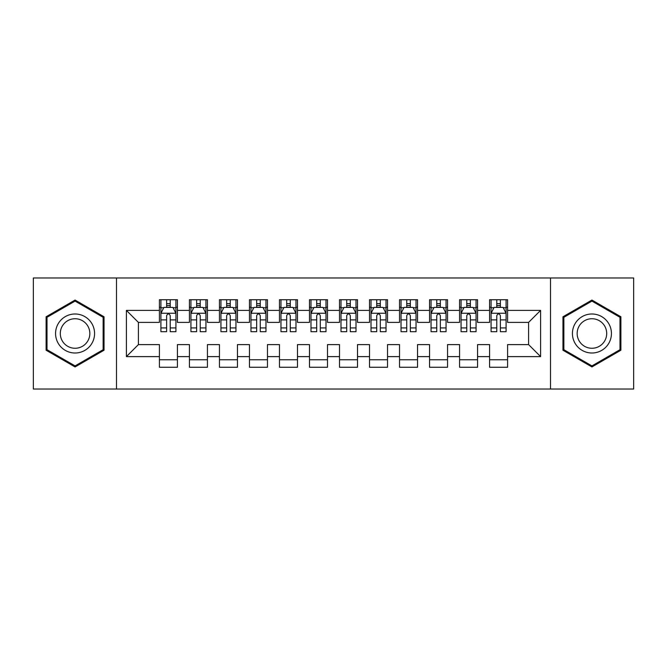 <?xml version="1.0" encoding="UTF-8"?>
<svg xmlns="http://www.w3.org/2000/svg" width="667" height="667" viewBox="0 0 667 667"><rect width="100%" height="100%" fill="white"/><g stroke="black" fill="none" stroke-linecap="round" stroke-linejoin="round"><path stroke-width="1" d="M550.508 389.028L633.65 389.028L633.65 277.972L550.508 277.972L550.508 389.028L116.492 389.028L116.492 277.972L33.35 277.972L33.35 389.028L116.492 389.028M550.508 277.972L116.492 277.972M126.396 356.612L126.396 310.388L159.413 310.388L159.413 322.394L138.403 322.394L138.403 344.606L126.396 356.612L159.413 356.612L159.413 367.267L177.422 367.267L177.422 356.612L189.428 356.612L189.428 367.267L207.437 367.267L207.437 356.612L219.443 356.612L219.443 367.267L237.452 367.267L237.452 356.612L249.458 356.612L249.458 367.267L267.467 367.267L267.467 356.612L279.473 356.612L279.473 367.267L297.482 367.267L297.482 356.612L309.488 356.612L309.488 367.267L327.497 367.267L327.497 356.612L339.503 356.612L339.503 367.267L357.512 367.267L357.512 356.612L369.518 356.612L369.518 367.267L387.527 367.267L387.527 356.612L399.533 356.612L399.533 367.267L417.542 367.267L417.542 356.612L429.548 356.612L429.548 367.267L447.557 367.267L447.557 356.612L459.563 356.612L459.563 367.267L477.572 367.267L477.572 356.612L489.578 356.612L489.578 367.267L507.587 367.267L507.587 344.606L528.597 344.606L528.597 322.394L507.587 322.394L507.587 310.388L540.603 310.388L540.603 356.612L507.587 356.612M507.587 310.388L507.587 299.733L489.578 299.733L489.578 310.388L477.572 310.388L477.572 299.733L459.563 299.733L459.563 310.388L447.557 310.388L447.557 299.733L429.548 299.733L429.548 310.388L417.542 310.388L417.542 299.733L399.533 299.733L399.533 310.388L387.527 310.388L387.527 299.733L369.518 299.733L369.518 310.388L357.512 310.388L357.512 299.733L339.503 299.733L339.503 310.388L327.497 310.388L327.497 299.733L309.488 299.733L309.488 310.388L297.482 310.388L297.482 299.733L279.473 299.733L279.473 310.388L267.467 310.388L267.467 299.733L249.458 299.733L249.458 310.388L237.452 310.388L237.452 299.733L219.443 299.733L219.443 310.388L207.437 310.388L207.437 299.733L189.428 299.733L189.428 310.388L177.422 310.388L177.422 299.733L159.413 299.733L159.413 310.388M477.572 356.612L477.572 344.606L489.578 344.606L489.578 356.612M540.603 310.388L528.597 322.394M447.557 356.612L447.557 344.606L459.563 344.606L459.563 356.612M489.578 310.388L489.578 322.394L477.572 322.394L477.572 310.388M417.542 356.612L417.542 344.606L429.548 344.606L429.548 356.612M459.563 310.388L459.563 322.394L447.557 322.394L447.557 310.388M387.527 356.612L387.527 344.606L399.533 344.606L399.533 356.612M429.548 310.388L429.548 322.394L417.542 322.394L417.542 310.388M357.512 356.612L357.512 344.606L369.518 344.606L369.518 356.612M399.533 310.388L399.533 322.394L387.527 322.394L387.527 310.388M327.497 356.612L327.497 344.606L339.503 344.606L339.503 356.612M369.518 310.388L369.518 322.394L357.512 322.394L357.512 310.388M297.482 356.612L297.482 344.606L309.488 344.606L309.488 356.612M339.503 310.388L339.503 322.394L327.497 322.394L327.497 310.388M267.467 356.612L267.467 344.606L279.473 344.606L279.473 356.612M309.488 310.388L309.488 322.394L297.482 322.394L297.482 310.388M237.452 356.612L237.452 344.606L249.458 344.606L249.458 356.612M279.473 310.388L279.473 322.394L267.467 322.394L267.467 310.388M207.437 356.612L207.437 344.606L219.443 344.606L219.443 356.612M249.458 310.388L249.458 322.394L237.452 322.394L237.452 310.388M177.422 356.612L177.422 344.606L189.428 344.606L189.428 356.612M219.443 310.388L219.443 322.394L207.437 322.394L207.437 310.388M138.403 344.606L159.413 344.606L159.413 356.612M189.428 310.388L189.428 322.394L177.422 322.394L177.422 310.388M489.578 307.237L491.079 307.237M506.086 307.237L507.587 307.237M459.563 307.237L461.064 307.237M476.071 307.237L477.572 307.237M429.548 307.237L431.049 307.237M446.056 307.237L447.557 307.237M399.533 307.237L401.034 307.237M416.041 307.237L417.542 307.237M369.518 307.237L371.019 307.237M386.026 307.237L387.527 307.237M339.503 307.237L341.004 307.237M356.011 307.237L357.512 307.237M309.488 307.237L310.989 307.237M325.996 307.237L327.497 307.237M279.473 307.237L280.974 307.237M295.981 307.237L297.482 307.237M249.458 307.237L250.959 307.237M265.966 307.237L267.467 307.237M219.443 307.237L220.944 307.237M235.951 307.237L237.452 307.237M189.428 307.237L190.929 307.237M205.936 307.237L207.437 307.237M159.413 307.237L160.914 307.237M175.921 307.237L177.422 307.237M159.413 359.763L177.422 359.763M189.428 359.763L207.437 359.763M219.443 359.763L237.452 359.763M249.458 359.763L267.467 359.763M279.473 359.763L297.482 359.763M309.488 359.763L327.497 359.763M339.503 359.763L357.512 359.763M369.518 359.763L387.527 359.763M399.533 359.763L417.542 359.763M429.548 359.763L447.557 359.763M459.563 359.763L477.572 359.763M489.578 359.763L507.587 359.763M126.396 310.388L138.403 322.394M528.597 344.606L540.603 356.612M104.035 316.775L75.071 300.058L46.106 316.775L46.106 350.225L75.071 366.942L104.035 350.225L104.035 316.775M562.965 316.775L562.965 350.225L591.929 366.942L620.894 350.225L620.894 316.775L591.929 300.058L562.965 316.775M170.218 303.635L166.617 303.635M175.921 327.939L170.218 327.939L170.218 331.699L175.921 331.699L175.921 313.39L172.92 307.387L163.915 307.387L160.914 313.39L160.914 331.699L166.617 331.699L166.617 327.939L160.914 327.939M160.914 313.39L160.914 299.733M175.921 313.39L175.921 299.733M166.617 307.387L166.617 299.733M170.218 299.733L170.218 307.387M170.218 327.939L170.218 315.641C169.018 313.332 167.817 313.332 166.617 315.641L166.617 327.939M170.218 307.237L166.617 307.237M200.233 303.635L196.632 303.635M205.936 327.939L200.233 327.939L200.233 331.699L205.936 331.699L205.936 313.39L202.935 307.387L193.93 307.387L190.929 313.39L190.929 331.699L196.632 331.699L196.632 327.939L190.929 327.939M190.929 313.39L190.929 299.733M205.936 313.39L205.936 299.733M196.632 307.387L196.632 299.733M200.233 299.733L200.233 307.387M200.233 327.939L200.233 315.641C199.033 313.332 197.832 313.332 196.632 315.641L196.632 327.939M200.233 307.237L196.632 307.237M230.248 303.635L226.647 303.635M235.951 327.939L230.248 327.939L230.248 331.699L235.951 331.699L235.951 313.39L232.95 307.387L223.945 307.387L220.944 313.39L220.944 331.699L226.647 331.699L226.647 327.939L220.944 327.939M220.944 313.39L220.944 299.733M235.951 313.39L235.951 299.733M226.647 307.387L226.647 299.733M230.248 299.733L230.248 307.387M230.248 327.939L230.248 315.641C229.048 313.332 227.847 313.332 226.647 315.641L226.647 327.939M230.248 307.237L226.647 307.237M91.963 323.745A19.51 19.51 0 0 0 65.316 316.608A19.51 19.51 0 0 0 58.179 343.255A19.51 19.51 0 0 0 84.826 350.392A19.51 19.51 0 0 0 91.963 323.745M87.861 326.113A14.774 14.774 0 0 0 67.684 320.71A14.774 14.774 0 0 0 62.281 340.887A14.774 14.774 0 0 0 82.458 346.29A14.774 14.774 0 0 0 87.861 326.113M75.071 365.908L47.007 349.7L47.007 317.3L75.071 301.092L103.135 317.3L103.135 349.7L75.071 365.908M608.821 323.745A19.51 19.51 0 0 0 582.174 316.608A19.51 19.51 0 0 0 575.037 343.255A19.51 19.51 0 0 0 601.684 350.392A19.51 19.51 0 0 0 608.821 323.745M604.719 326.113A14.774 14.774 0 0 0 584.542 320.71A14.774 14.774 0 0 0 579.139 340.887A14.774 14.774 0 0 0 599.316 346.29A14.774 14.774 0 0 0 604.719 326.113M591.929 365.908L563.865 349.7L563.865 317.3L591.929 301.092L619.993 317.3L619.993 349.7L591.929 365.908M260.263 303.635L256.662 303.635M265.966 327.939L260.263 327.939L260.263 331.699L265.966 331.699L265.966 313.39L262.965 307.387L253.96 307.387L250.959 313.39L250.959 331.699L256.662 331.699L256.662 327.939L250.959 327.939M250.959 313.39L250.959 299.733M265.966 313.39L265.966 299.733M256.662 307.387L256.662 299.733M260.263 299.733L260.263 307.387M260.263 327.939L260.263 315.641C259.063 313.332 257.862 313.332 256.662 315.641L256.662 327.939M260.263 307.237L256.662 307.237M290.278 303.635L286.677 303.635M295.981 327.939L290.278 327.939L290.278 331.699L295.981 331.699L295.981 313.39L292.98 307.387L283.975 307.387L280.974 313.39L280.974 331.699L286.677 331.699L286.677 327.939L280.974 327.939M280.974 313.39L280.974 299.733M295.981 313.39L295.981 299.733M286.677 307.387L286.677 299.733M290.278 299.733L290.278 307.387M290.278 327.939L290.278 315.641C289.078 313.332 287.877 313.332 286.677 315.641L286.677 327.939M290.278 307.237L286.677 307.237M320.293 303.635L316.692 303.635M325.996 327.939L320.293 327.939L320.293 331.699L325.996 331.699L325.996 313.39L322.995 307.387L313.99 307.387L310.989 313.39L310.989 331.699L316.692 331.699L316.692 327.939L310.989 327.939M310.989 313.39L310.989 299.733M325.996 313.39L325.996 299.733M316.692 307.387L316.692 299.733M320.293 299.733L320.293 307.387M320.293 327.939L320.293 315.641C319.093 313.332 317.892 313.332 316.692 315.641L316.692 327.939M320.293 307.237L316.692 307.237M350.308 303.635L346.707 303.635M356.011 327.939L350.308 327.939L350.308 331.699L356.011 331.699L356.011 313.39L353.01 307.387L344.005 307.387L341.004 313.39L341.004 331.699L346.707 331.699L346.707 327.939L341.004 327.939M341.004 313.39L341.004 299.733M356.011 313.39L356.011 299.733M346.707 307.387L346.707 299.733M350.308 299.733L350.308 307.387M350.308 327.939L350.308 315.641C349.108 313.332 347.907 313.332 346.707 315.641L346.707 327.939M350.308 307.237L346.707 307.237M380.323 303.635L376.722 303.635M386.026 327.939L380.323 327.939L380.323 331.699L386.026 331.699L386.026 313.39L383.025 307.387L374.02 307.387L371.019 313.39L371.019 331.699L376.722 331.699L376.722 327.939L371.019 327.939M371.019 313.39L371.019 299.733M386.026 313.39L386.026 299.733M376.722 307.387L376.722 299.733M380.323 299.733L380.323 307.387M380.323 327.939L380.323 315.641C379.123 313.332 377.922 313.332 376.722 315.641L376.722 327.939M380.323 307.237L376.722 307.237M410.338 303.635L406.737 303.635M416.041 327.939L410.338 327.939L410.338 331.699L416.041 331.699L416.041 313.39L413.04 307.387L404.035 307.387L401.034 313.39L401.034 331.699L406.737 331.699L406.737 327.939L401.034 327.939M401.034 313.39L401.034 299.733M416.041 313.39L416.041 299.733M406.737 307.387L406.737 299.733M410.338 299.733L410.338 307.387M410.338 327.939L410.338 315.641C409.138 313.332 407.937 313.332 406.737 315.641L406.737 327.939M410.338 307.237L406.737 307.237M440.353 303.635L436.752 303.635M446.056 327.939L440.353 327.939L440.353 331.699L446.056 331.699L446.056 313.39L443.055 307.387L434.05 307.387L431.049 313.39L431.049 331.699L436.752 331.699L436.752 327.939L431.049 327.939M431.049 313.39L431.049 299.733M446.056 313.39L446.056 299.733M436.752 307.387L436.752 299.733M440.353 299.733L440.353 307.387M440.353 327.939L440.353 315.641C439.153 313.332 437.952 313.332 436.752 315.641L436.752 327.939M440.353 307.237L436.752 307.237M470.368 303.635L466.767 303.635M476.071 327.939L470.368 327.939L470.368 331.699L476.071 331.699L476.071 313.39L473.07 307.387L464.065 307.387L461.064 313.39L461.064 331.699L466.767 331.699L466.767 327.939L461.064 327.939M461.064 313.39L461.064 299.733M476.071 313.39L476.071 299.733M466.767 307.387L466.767 299.733M470.368 299.733L470.368 307.387M470.368 327.939L470.368 315.641C469.168 313.332 467.967 313.332 466.767 315.641L466.767 327.939M470.368 307.237L466.767 307.237M500.383 303.635L496.782 303.635M506.086 327.939L500.383 327.939L500.383 331.699L506.086 331.699L506.086 313.39L503.085 307.387L494.08 307.387L491.079 313.39L491.079 331.699L496.782 331.699L496.782 327.939L491.079 327.939M491.079 313.39L491.079 299.733M506.086 313.39L506.086 299.733M496.782 307.387L496.782 299.733M500.383 299.733L500.383 307.387M500.383 327.939L500.383 315.641C499.183 313.332 497.982 313.332 496.782 315.641L496.782 327.939M500.383 307.237L496.782 307.237M175.846 313.24L160.989 313.24M160.914 307.745L163.732 307.745M173.103 307.745L175.921 307.745M166.617 319.893L160.914 319.893M175.921 319.893L170.218 319.893M170.218 305.544L166.617 305.544M205.861 313.24L191.004 313.24M190.929 307.745L193.747 307.745M203.118 307.745L205.936 307.745M196.632 319.893L190.929 319.893M205.936 319.893L200.233 319.893M200.233 305.544L196.632 305.544M235.876 313.24L221.019 313.24M220.944 307.745L223.762 307.745M233.133 307.745L235.951 307.745M226.647 319.893L220.944 319.893M235.951 319.893L230.248 319.893M230.248 305.544L226.647 305.544M265.891 313.24L251.034 313.24M250.959 307.745L253.777 307.745M263.148 307.745L265.966 307.745M256.662 319.893L250.959 319.893M265.966 319.893L260.263 319.893M260.263 305.544L256.662 305.544M295.906 313.24L281.049 313.24M280.974 307.745L283.792 307.745M293.163 307.745L295.981 307.745M286.677 319.893L280.974 319.893M295.981 319.893L290.278 319.893M290.278 305.544L286.677 305.544M325.921 313.24L311.064 313.24M310.989 307.745L313.807 307.745M323.178 307.745L325.996 307.745M316.692 319.893L310.989 319.893M325.996 319.893L320.293 319.893M320.293 305.544L316.692 305.544M355.936 313.24L341.079 313.24M341.004 307.745L343.822 307.745M353.193 307.745L356.011 307.745M346.707 319.893L341.004 319.893M356.011 319.893L350.308 319.893M350.308 305.544L346.707 305.544M385.951 313.24L371.094 313.24M371.019 307.745L373.837 307.745M383.208 307.745L386.026 307.745M376.722 319.893L371.019 319.893M386.026 319.893L380.323 319.893M380.323 305.544L376.722 305.544M415.966 313.24L401.109 313.24M401.034 307.745L403.852 307.745M413.223 307.745L416.041 307.745M406.737 319.893L401.034 319.893M416.041 319.893L410.338 319.893M410.338 305.544L406.737 305.544M445.981 313.24L431.124 313.24M431.049 307.745L433.867 307.745M443.238 307.745L446.056 307.745M436.752 319.893L431.049 319.893M446.056 319.893L440.353 319.893M440.353 305.544L436.752 305.544M475.996 313.24L461.139 313.24M461.064 307.745L463.882 307.745M473.253 307.745L476.071 307.745M466.767 319.893L461.064 319.893M476.071 319.893L470.368 319.893M470.368 305.544L466.767 305.544M506.011 313.24L491.154 313.24M491.079 307.745L493.897 307.745M503.268 307.745L506.086 307.745M496.782 319.893L491.079 319.893M506.086 319.893L500.383 319.893M500.383 305.544L496.782 305.544"/></g></svg>
